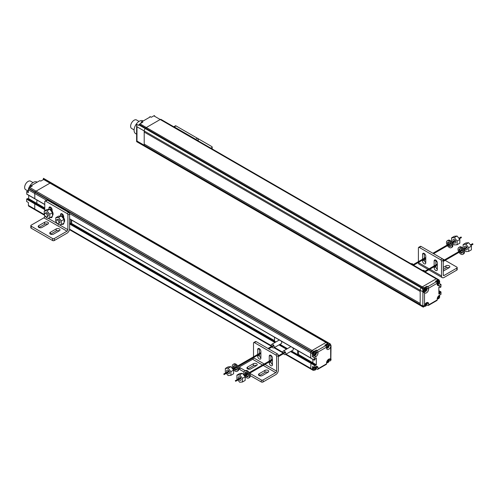 <?xml version="1.0" encoding="UTF-8"?>
<svg xmlns="http://www.w3.org/2000/svg" width="498" height="498" viewBox="0 0 498 498"><rect width="100%" height="100%" fill="white"/><g stroke="black" fill="none" stroke-linecap="round" stroke-linejoin="round"><path stroke-width="0.75" d="M36.889 200.009L36.821 203.663L36.889 200.009M28.548 199.181L44.77 208.519M44.77 208.544L35.551 203.221L34.985 203.47L35.619 203.371M28.728 206.135L35.09 209.807A1.637 0.946 -60 0 1 34.841 209.521A1.637 0.946 120 0 0 35.09 209.807L28.728 206.135A1.637 0.946 -60 0 1 28.392 205.388L28.392 202.537L26.662 201.534L26.662 199.2L34.748 203.875L34.748 209.06A1.637 0.946 120 0 0 34.841 209.521A1.637 0.946 -60 0 1 34.748 209.06L34.748 203.875L44.77 209.658M30.484 187.049A3.187 1.843 120 0 0 30.484 186.987L30.739 185.486L31.355 185.542L39.877 180.625L40.749 181.123L43.612 179.467A2.453 1.413 -60 0 1 44.347 179.23L51.089 182.891A2.453 1.413 -60 0 1 51.58 183.003A2.453 1.413 120 0 0 51.089 182.891L326.688 342.238A2.453 1.413 120 0 0 325.953 342.475A2.453 1.413 -60 0 1 326.688 342.238L327.074 342.226A2.453 1.413 -60 0 1 327.566 342.338A2.453 1.413 120 0 0 327.074 342.226L328.419 343.24A2.453 1.413 120 0 0 327.69 343.477L324.82 345.133L325.686 345.631L317.164 350.555L316.298 350.057L313.815 351.488A1.637 0.946 120 0 0 312.993 352.347L312.806 352.677A1.637 0.946 120 0 0 312.47 353.817L312.47 356.636L314.201 357.632L314.269 360.154L315.004 359.737L315.134 358.479L316.342 357.969L316.342 364.779L315.134 365.663L315.004 364.561L314.269 364.984L314.201 367.549L312.47 366.547L312.47 369.398A1.637 0.946 120 0 0 312.806 370.145L312.993 370.257A1.637 0.946 120 0 0 313.815 370.176L313.889 370.126M43.612 179.467L49.974 183.139A2.453 1.413 -60 0 1 50.703 182.903A2.453 1.413 120 0 0 50.348 182.971A2.453 1.413 120 0 0 49.974 183.139L36.099 191.151A1.637 0.946 120 0 0 35.657 191.506A1.637 0.946 120 0 0 35.277 192.01A1.637 0.946 -60 0 1 36.099 191.151L49.974 183.139L325.953 342.475L312.078 350.486A1.637 0.946 120 0 0 311.262 351.351L311.069 351.675A1.637 0.946 120 0 0 310.733 352.814A1.637 0.946 -60 0 1 311.069 351.675L311.262 351.351A1.637 0.946 -60 0 1 312.078 350.486L325.953 342.475L327.69 343.477M312.806 352.677L35.09 192.34L35.277 192.01L35.09 192.34A1.637 0.946 120 0 0 34.841 192.919A1.637 0.946 -60 0 1 35.09 192.34L28.728 188.667L28.921 188.344A1.637 0.946 -60 0 1 29.737 187.478L32.221 186.047L31.355 185.542M26.892 194.127L26.662 191.624L28.392 192.626L28.392 189.806L34.748 193.479A1.637 0.946 -60 0 1 34.841 192.919A1.637 0.946 120 0 0 34.748 193.479L34.816 198.814L34.748 193.479L46.482 200.252M314.201 360.004L310.802 358.155L310.733 352.814L310.733 358.006L69.62 218.796M311.262 369.255L285.578 354.427L311.262 369.255M312.47 369.398L310.733 368.396A1.637 0.946 120 0 0 311.069 369.143A1.637 0.946 -60 0 1 310.733 368.396L310.964 362.812L310.733 368.396L286.057 354.153M314.431 364.81L310.964 362.812L311.53 362.556L310.964 362.812L291.013 351.289M312.62 363.185L312.875 362.774L312.62 363.185M316.342 364.779L312.875 362.774L312.875 359.351L312.875 362.774L298.514 354.483M35.09 209.807L44.72 215.366L35.09 209.807M69.496 229.671L271.597 346.353L69.496 229.671M274.024 347.753L283.157 353.026L274.024 347.753M45.916 216.786A2.042 1.183 -120 0 0 46.937 216.885A2.042 1.183 -120 0 0 47.248 215.248A2.042 1.183 -120 0 0 45.916 213.449A2.042 1.183 -120 0 0 44.895 213.349A2.042 1.183 -120 0 0 44.577 214.987A2.042 1.183 -120 0 0 45.916 216.786M70.766 223.552L70.766 219.574M71.264 223.839L71.637 223.627L71.637 220.072M57.475 220.122A2.042 1.183 -120 0 0 56.455 220.023A2.042 1.183 -120 0 0 56.137 221.66A2.042 1.183 -120 0 0 57.475 223.459A2.042 1.183 -120 0 0 58.496 223.565A2.042 1.183 -120 0 0 58.808 221.921A2.042 1.183 -120 0 0 57.475 220.122M50.69 209.602L50.69 207.249M52.134 211.09L52.134 209.913A2.247 1.295 60 0 0 51.157 207.654A2.247 1.295 60 0 0 49.427 207.05A2.247 1.295 60 0 0 48.96 208.077L48.96 209.204M45.019 201.092L46.756 200.09A1.226 0.71 60 0 1 47.366 200.152L68.755 212.497A1.226 0.71 60 0 1 69.62 214.003L69.62 228.682A3.679 2.123 120 0 1 68.861 231.246A3.679 2.123 120 0 1 67.018 233.189L54.307 240.528A1.226 0.71 180 0 1 52.57 240.528L31.187 228.184A1.226 0.71 180 0 1 30.826 227.679L30.826 225.681A1.226 0.71 0 0 0 31.187 226.179L52.57 238.53A1.226 0.71 0 0 0 54.307 238.53L67.018 231.184A1.226 0.71 -60 0 0 67.635 230.537A1.226 0.71 -60 0 0 67.884 229.684L67.884 214.999A1.226 0.71 -120 0 0 67.018 213.499L45.635 201.155A1.226 0.71 -120 0 0 45.019 201.092A1.226 0.71 -120 0 0 44.77 201.653L44.77 210.747M62.25 216.275L62.25 213.922M50.522 217.489A2.247 1.295 60 0 0 51.674 217.614A2.247 1.295 60 0 0 52.134 216.586L52.134 216.562M30.826 225.681A1.226 0.71 0 0 1 31.187 225.177L43.899 217.838A1.226 0.71 120 0 0 44.515 217.19A1.226 0.71 120 0 0 44.77 216.337L44.77 215.472M62.082 224.162A2.247 1.295 60 0 0 63.234 224.287A2.247 1.295 60 0 0 63.694 223.26L63.694 223.235M63.694 217.763L63.694 216.586A2.247 1.295 60 0 0 62.717 214.327A2.247 1.295 60 0 0 60.98 213.723A2.247 1.295 60 0 0 60.519 214.75L60.519 215.877M38.993 227.511L44.621 224.262A2.247 1.295 0 0 1 47.652 224.181M50.553 234.185L56.181 230.935A2.247 1.295 0 0 1 59.212 230.854M53.585 234.104L59.362 230.767A2.247 1.295 180 0 0 60.021 229.852A2.247 1.295 180 0 0 58.633 228.65A2.247 1.295 180 0 0 56.181 228.931L50.404 232.267A2.247 1.295 180 0 0 49.744 233.189A2.247 1.295 180 0 0 51.132 234.39A2.247 1.295 180 0 0 53.585 234.104M42.025 227.43L47.802 224.094A2.247 1.295 180 0 0 48.462 223.179A2.247 1.295 180 0 0 47.073 221.977A2.247 1.295 180 0 0 44.621 222.257L38.844 225.594A2.247 1.295 180 0 0 38.184 226.515A2.247 1.295 180 0 0 39.572 227.711A2.247 1.295 180 0 0 42.025 227.43M60.227 216.014L60.264 215.989A3.629 2.098 60 0 1 62.082 216.169A3.629 2.098 60 0 1 64.41 219.245A3.629 2.098 60 0 1 64.03 222.189M56.455 220.023L57.525 219.4A2.042 1.183 60 0 1 58.546 219.506A2.042 1.183 60 0 1 59.885 221.305A2.042 1.183 60 0 1 59.567 222.942L58.496 223.565M55.782 217.732L58.546 217.489L61.31 220.925L61.31 224.61L64.03 223.042L64.03 219.357L61.266 215.92L58.503 216.163L55.782 217.732L55.782 221.417L56.274 222.027M57.376 223.403L58.546 224.859L61.31 224.61M61.31 220.925L64.03 219.357M58.546 217.489L61.266 215.92M28.131 190.778A7.358 4.245 -60 0 1 33.304 182.417A7.358 4.245 -60 0 1 36.983 182.05L37.194 182.175M26.662 191.624L28.374 190.634A3.187 1.843 120 0 0 28.392 190.622M26.724 194.145L44.77 204.56M28.567 199.169L28.797 195.341M26.662 199.2L27.527 198.702M27.458 198.553L35.551 203.221M51.817 183.208A2.453 1.413 120 0 0 51.58 183.003L329.937 343.707L329.371 343.396L330.28 344.367L330.33 343.975L331.027 345.961L330.28 344.367M43.401 179.803L43.401 178.29L45.1 179.274A2.453 1.413 -60 0 0 44.733 179.218M43.961 178.67L43.401 178.29L43.961 178.67M28.392 189.806A1.637 0.946 -60 0 1 28.728 188.667M27.851 190.939L25.653 189.663A4.905 2.832 -60 0 1 24.9 185.735A4.905 2.832 -60 0 1 28.106 181.415A4.905 2.832 -60 0 1 30.559 181.172L33.017 182.592M48.667 209.334L48.704 209.316A3.629 2.098 60 0 1 50.522 209.496A3.629 2.098 60 0 1 52.85 212.565A3.629 2.098 60 0 1 52.471 215.516M44.895 213.349L45.965 212.727A2.042 1.183 60 0 1 46.986 212.833A2.042 1.183 60 0 1 48.325 214.632A2.042 1.183 60 0 1 48.007 216.269L46.937 216.885M44.222 211.059L46.986 210.81L49.75 214.252L49.75 217.937L52.471 216.369L52.471 212.683L49.707 209.247L46.943 209.49L44.222 211.059L44.222 214.744L44.714 215.354M45.816 216.73L46.986 218.186L49.75 217.937M49.75 214.252L52.471 212.683M46.986 210.81L49.707 209.247M235.722 381.144L235.293 380.69L235.722 381.144M224.162 374.471L223.733 374.017L224.162 374.471M226.939 372.162A2.042 1.183 60 0 1 227.1 370.126A2.042 1.183 60 0 1 228.121 370.226A2.042 1.183 60 0 1 229.46 372.025A2.042 1.183 60 0 1 229.148 373.662A2.042 1.183 60 0 1 228.121 373.562A2.042 1.183 60 0 1 227.3 372.784M225.357 368.452L228.121 368.209L230.885 371.645L230.885 375.33L233.606 373.761L233.606 370.076L230.842 366.64L228.078 366.883L225.357 368.452L225.357 372.137L225.874 372.778M226.329 373.344L228.121 375.579L230.885 375.33M230.885 371.645L233.606 370.076M228.121 368.209L230.842 366.64M234.875 368.408A2.471 1.426 -120 0 0 235.915 369.41A2.471 1.426 -120 0 0 236.681 369.653M233.705 368.259A2.471 1.426 60 0 1 233.873 365.719A2.471 1.426 60 0 1 235.112 365.843A2.471 1.426 60 0 1 236.724 368.022A2.471 1.426 60 0 1 236.345 370.002A2.471 1.426 60 0 1 235.112 369.877A2.471 1.426 60 0 1 234.066 368.875M233.114 364.399L233.917 363.932A3.996 2.303 60 0 1 235.915 364.131A3.996 2.303 60 0 1 238.523 367.655A3.996 2.303 60 0 1 237.913 370.854L237.104 371.321A3.996 2.303 -120 0 0 237.72 368.115A3.996 2.303 -120 0 0 235.112 364.598A3.996 2.303 -120 0 0 233.114 364.399A3.996 2.303 -120 0 0 232.94 368.701M234.346 365.6A2.471 1.426 -120 0 0 234.514 367.792M233.301 369.317A3.996 2.303 -120 0 0 235.112 371.122A3.996 2.303 -120 0 0 237.104 371.321M238.498 378.835A2.042 1.183 60 0 1 238.66 376.799A2.042 1.183 60 0 1 239.681 376.899A2.042 1.183 60 0 1 241.02 378.698A2.042 1.183 60 0 1 240.708 380.335A2.042 1.183 60 0 1 239.681 380.235A2.042 1.183 60 0 1 238.859 379.457M236.917 375.131L239.681 374.882L242.445 378.318L242.445 382.003L245.165 380.435L245.165 376.749L242.401 373.313L239.638 373.562L236.917 375.131L236.917 378.816L237.434 379.451M237.888 380.018L239.681 382.252L242.445 382.003M242.445 378.318L245.165 376.749M239.681 374.882L242.401 373.313M246.429 375.081A2.471 1.426 -120 0 0 247.475 376.083A2.471 1.426 -120 0 0 248.241 376.326M245.265 374.932A2.471 1.426 60 0 1 245.433 372.392A2.471 1.426 60 0 1 246.672 372.516A2.471 1.426 60 0 1 248.284 374.695A2.471 1.426 60 0 1 247.904 376.675A2.471 1.426 60 0 1 246.672 376.55A2.471 1.426 60 0 1 245.626 375.548M244.674 371.072L245.477 370.605A3.996 2.303 60 0 1 247.475 370.805A3.996 2.303 60 0 1 250.083 374.328A3.996 2.303 60 0 1 249.473 377.528L248.664 377.994A3.996 2.303 -120 0 0 249.28 374.795A3.996 2.303 -120 0 0 246.672 371.271A3.996 2.303 -120 0 0 244.674 371.072A3.996 2.303 -120 0 0 244.499 375.374M245.906 372.274A2.471 1.426 -120 0 0 246.074 374.465M244.86 375.99A3.996 2.303 -120 0 0 246.672 377.795A3.996 2.303 -120 0 0 248.664 377.994M328.263 347.305L327.977 347.585L327.865 347.013L327.286 347.05L328.076 345.662L328.331 346.197L328.904 345.998L328.263 347.305L327.927 347.106M328.157 346.098L328.506 346.564M328.263 346.982L327.69 346.913M325.935 345.817A2.042 1.183 -60 0 1 327.136 344.379A2.042 1.183 -60 0 1 328.157 344.28L328.636 344.56A2.042 1.183 120 0 0 327.616 344.66A2.042 1.183 120 0 0 326.327 346.322M328.263 361.984L327.977 362.27L327.865 361.697L327.286 361.735L328.076 360.34L328.331 360.882L328.904 360.683L328.263 361.984L327.927 361.791M328.263 361.66L327.69 361.598M329.371 343.396L329.178 343.284A2.453 1.413 120 0 0 328.805 343.228M329.246 360.708L329.408 360.801A2.453 1.413 -120 0 0 330.392 360.801A2.453 1.413 60 0 0 330.846 360.154L331.033 345.649L330.342 343.987M317.164 350.555L318.029 352.055L326.551 347.137L326.551 348.096A3.094 1.787 -60 0 0 327.192 349.422A3.094 1.787 -60 0 0 330.672 346.801L330.865 345.892M330.846 360.16L330.672 359.413A3.094 1.787 -60 0 0 330.274 359.014A3.094 1.787 -60 0 0 327.927 359.799A3.094 1.787 -60 0 0 326.539 362.861L326.539 363.826A1.226 0.71 60 0 1 326.29 364.387L317.761 369.311A1.226 0.71 -120 0 0 318.017 368.75L318.017 367.779L316.28 366.908M330.909 360.085L331.027 359.755M331.033 359.544L331.027 359.12M291.517 351.003L311.599 362.712M326.545 362.824L326.607 362.787A2.042 1.183 120 0 0 327.155 362.855M329.166 359.88L329.166 359.133A3.094 1.787 120 0 0 329.141 358.971M316.33 368.775L317.151 369.248A1.226 0.71 -120 0 0 317.761 369.311M316.28 366.783A3.187 1.843 120 0 0 316.236 366.422M311.069 369.143L312.806 370.145L311.069 369.143M316.298 350.057L316.292 351.999A3.187 1.843 120 0 1 316.274 352.217M312.47 356.636L314.182 355.647A3.187 1.843 120 0 0 314.282 355.578M326.551 347.137L325.686 345.631M329.178 343.284L329.178 344.79A3.094 1.787 120 0 1 329.128 345.114M326.588 348.463A3.094 1.787 120 0 0 326.912 348.32A3.094 1.787 120 0 0 327.043 348.245M330.859 345.768L329.178 344.79M314.201 367.549L315.906 366.565A3.187 1.843 -60 0 1 317.363 366.484A3.187 1.843 -60 0 1 318.017 367.779M318.029 352.055L318.029 352.995A3.187 1.843 -60 0 1 315.919 356.649L314.201 357.632M314.182 355.647L315.913 356.649M318.029 352.995L316.292 351.999M329.166 359.133L330.859 360.023M330.398 360.795L330.398 360.795A2.453 1.413 -120 0 0 330.853 360.11M315.545 354.644L315.259 354.931L315.147 354.358L314.568 354.395L315.402 352.976L315.62 353.536L316.186 353.337L315.545 354.644L315.209 354.452M315.446 353.437L315.788 353.904M315.545 354.321L314.973 354.252M316.274 352.347A2.042 1.183 120 0 0 315.925 351.899L316.547 353.113L315.24 355.373L313.398 355.161A2.042 1.183 -60 0 1 313.086 353.524A2.042 1.183 -60 0 1 314.419 351.725A2.042 1.183 -60 0 1 315.439 351.619L315.925 351.899A2.042 1.183 120 0 0 314.904 351.999A2.042 1.183 120 0 0 313.566 353.804A2.042 1.183 120 0 0 313.877 355.441A2.042 1.183 120 0 0 314.443 355.516M315.545 369.329L315.259 369.609L315.147 369.037L314.568 369.074L315.402 367.661L315.62 368.221L316.186 368.022L315.545 369.329L315.209 369.13M315.545 369.006L314.973 368.937M314.07 367.468A2.042 1.183 120 0 0 313.877 370.12L313.398 369.846A2.042 1.183 -60 0 1 313.584 367.194M281.289 341.118A2.042 1.183 60 0 1 281.326 343.539L273.813 347.872A2.042 1.183 -120 0 0 274.124 346.235A2.042 1.183 -120 0 0 272.792 344.435A2.042 1.183 -120 0 0 271.771 344.336A2.042 1.183 -120 0 0 271.609 346.378M271.964 346.994A2.042 1.183 -120 0 0 272.792 347.772A2.042 1.183 -120 0 0 273.813 347.872M271.771 344.336L279.285 339.997A2.042 1.183 60 0 1 279.322 339.978M297.642 354.539L297.642 350.555M274.523 337.208L274.523 341.192M283.524 353.667A2.042 1.183 -120 0 0 284.352 354.445A2.042 1.183 -120 0 0 285.373 354.545A2.042 1.183 -120 0 0 285.684 352.908A2.042 1.183 -120 0 0 284.352 351.109A2.042 1.183 -120 0 0 283.331 351.009L290.844 346.67A2.042 1.183 60 0 1 290.876 346.652M292.849 347.791A2.042 1.183 60 0 1 292.886 350.212L285.373 354.545M316.112 365.177L298.159 354.819L298.514 354.613L298.514 351.059M283.331 351.009A2.042 1.183 -120 0 0 283.169 353.051M260.877 357.869A2.247 1.295 -120 0 1 259.433 355.211L259.433 354.234M259.433 353.406L259.433 348.706M257.696 355.23L257.696 356.207A2.247 1.295 60 0 0 258.68 358.473A2.247 1.295 60 0 0 260.41 359.077A2.247 1.295 60 0 0 260.877 358.043L260.877 351.37A2.247 1.295 60 0 0 259.894 349.11A2.247 1.295 60 0 0 258.163 348.507A2.247 1.295 60 0 0 257.696 349.534L257.696 354.408M249.66 373.257L261.307 379.986A1.226 0.71 0 0 0 263.044 379.986L275.761 372.641A1.226 0.71 -60 0 0 276.371 371.994A1.226 0.71 -60 0 0 276.627 371.141L276.627 356.462A1.226 0.71 -120 0 0 275.761 354.956L254.372 342.612A1.226 0.71 -120 0 0 253.762 342.549L255.493 341.547A1.226 0.71 60 0 1 256.109 341.609L277.492 353.96A1.226 0.71 60 0 1 278.357 355.46L278.357 370.139A3.679 2.123 120 0 1 277.598 372.703A3.679 2.123 120 0 1 275.761 374.645L263.044 381.985A1.226 0.71 180 0 1 261.307 381.985L250.301 375.629M270.993 360.907L270.993 361.884A2.247 1.295 -120 0 0 272.437 364.542M270.993 360.079L270.993 355.385M245.271 370.73L239.924 367.636A1.226 0.71 0 0 1 239.563 367.138A1.226 0.71 0 0 1 239.924 366.64L252.642 359.295A1.226 0.71 120 0 0 253.252 358.647A1.226 0.71 120 0 0 253.507 357.794L253.507 357.651M253.507 356.823L253.507 343.11A1.226 0.71 -120 0 1 253.762 342.549M269.256 361.903L269.256 362.88A2.247 1.295 60 0 0 270.24 365.146A2.247 1.295 60 0 0 271.97 365.75A2.247 1.295 60 0 0 272.437 364.717L272.437 358.043A2.247 1.295 60 0 0 271.454 355.784A2.247 1.295 60 0 0 269.723 355.18A2.247 1.295 60 0 0 269.256 356.207L269.256 361.081M243.983 371.981L239.924 369.641A1.226 0.71 180 0 1 239.563 369.143L239.563 367.138M245.732 372.99L247.176 373.83M247.736 368.968L253.364 365.719A2.247 1.295 0 0 1 256.389 365.638M259.296 375.641L264.924 372.392A2.247 1.295 0 0 1 267.949 372.311M262.322 375.56L268.098 372.224A2.247 1.295 180 0 0 268.758 371.309A2.247 1.295 180 0 0 267.37 370.107A2.247 1.295 180 0 0 264.924 370.394L259.141 373.73A2.247 1.295 180 0 0 258.487 374.645A2.247 1.295 180 0 0 259.869 375.847A2.247 1.295 180 0 0 262.322 375.56M250.762 368.887L256.538 365.551A2.247 1.295 180 0 0 257.198 364.636A2.247 1.295 180 0 0 255.81 363.434A2.247 1.295 180 0 0 253.364 363.714L247.581 367.057A2.247 1.295 180 0 0 246.927 367.972A2.247 1.295 180 0 0 248.315 369.174A2.247 1.295 180 0 0 250.762 368.887M136.701 141.706L144.713 146.331A2.453 1.413 -60 0 1 144.476 146.132A2.453 1.413 120 0 0 144.713 146.331L420.698 305.672A2.453 1.413 -60 0 1 420.188 304.546L420.188 291.405L144.202 132.07L144.202 145.211L144.202 130.943L144.202 132.07L420.188 291.405L420.188 290.278A2.453 1.413 -60 0 1 421.19 287.888A2.453 1.413 120 0 0 420.188 290.278L420.188 304.546A2.453 1.413 120 0 0 420.698 305.672A2.453 1.413 120 0 0 421.19 305.784M420.188 303.419L144.202 144.084L420.188 303.419M141.102 123.187A3.094 1.787 120 0 0 141.102 123.143L141.351 121.624L141.967 121.686L150.489 116.762L151.355 117.26L153.838 115.829L160.2 119.501A1.637 0.946 -60 0 1 161.016 119.42L161.016 119.42A1.637 0.946 120 0 0 160.642 119.346A1.637 0.946 120 0 0 160.2 119.501L146.325 127.513L160.2 119.501L436.18 278.836L422.304 286.848A2.453 1.413 120 0 0 421.576 287.458L421.19 287.888L421.576 287.458A2.453 1.413 -60 0 1 422.304 286.848L436.18 278.836A1.637 0.946 -60 0 1 437.001 278.756L437.001 278.756A1.637 0.946 120 0 0 436.18 278.836L437.916 279.839L435.433 281.27L436.298 281.775L427.776 286.692L426.904 286.194L424.041 287.85A2.453 1.413 120 0 0 423.306 288.46L422.92 288.89A2.453 1.413 120 0 0 422.553 289.375L424.221 291.784L423.549 292.544L422.709 290.558L423.549 292.544M422.927 291.641L422.79 306.052L144.202 145.211A2.453 1.413 120 0 0 144.476 146.132A2.453 1.413 -60 0 1 144.202 145.211L136.981 141.04L136.62 141.594L136.62 125.172L136.776 124.382L138.475 125.365A2.453 1.413 -60 0 1 138.849 124.88L139.235 124.45L145.59 128.123A2.453 1.413 -60 0 1 146.325 127.513A2.453 1.413 120 0 0 145.945 127.774A2.453 1.413 120 0 0 145.59 128.123L145.204 128.552L145.59 128.123L423.306 288.46M144.476 129.71A2.453 1.413 -60 0 1 145.204 128.552A2.453 1.413 120 0 0 144.476 129.71A2.453 1.413 120 0 0 144.202 130.943A2.453 1.413 -60 0 1 144.476 129.71M437.188 278.868L161.203 119.526M134.099 129.897L131.64 128.478A4.905 2.832 -60 0 1 130.887 124.544A4.905 2.832 -60 0 1 134.093 120.223A4.905 2.832 -60 0 1 136.545 119.981L139.004 121.4M136.62 134.186L135.612 133.601A7.358 4.245 -60 0 1 134.485 127.706A7.358 4.245 -60 0 1 139.291 121.226A7.358 4.245 -60 0 1 142.97 120.858M136.62 125.228L136.981 126.772L422.79 291.778M141.967 121.686L142.833 122.184L139.963 123.84A2.453 1.413 -60 0 0 139.235 124.45M150.489 116.762L149.879 116.7L149.624 117.26M153.838 115.829A1.637 0.946 -60 0 1 154.66 115.748M144.713 146.331A2.453 1.413 120 0 0 145.204 146.449M196.112 139.683A1.226 0.71 -120 0 0 195.639 139.241L174.25 126.897A1.226 0.71 -120 0 0 173.777 126.785M173.752 126.772L175.371 125.832A1.226 0.71 60 0 1 175.987 125.894L197.37 138.245A1.226 0.71 60 0 1 198.235 139.745L198.235 140.909M210.81 148.167L211.818 147.589A1.226 0.71 0 0 0 212.179 147.084A1.226 0.71 0 0 0 211.818 146.586L197.389 138.251M461.036 237.129L461.285 237.571M472.596 243.802L472.845 244.244M422.709 290.558L423.2 290.272M423.655 290.459L422.746 289.487M424.221 291.784L424.52 292.619A3.094 1.787 -60 0 0 424.912 293.005A3.094 1.787 -60 0 0 427.259 292.214A3.094 1.787 -60 0 0 428.641 289.151L426.911 288.149L426.904 286.194M424.29 292.052A3.094 1.787 120 0 0 424.819 291.791A3.094 1.787 120 0 0 425.012 291.666M426.879 288.491A3.094 1.787 120 0 0 426.911 288.149M427.776 286.692L428.386 287.34L428.641 289.151M426.78 304.95L427.788 305.374A1.226 0.71 -120 0 0 428.398 305.436L436.927 300.512A1.226 0.71 60 0 0 437.182 299.952L437.182 298.981A3.187 1.843 -60 0 1 439.292 295.326L440.998 294.343L440.998 292.009L440.195 292.282L439.896 293.708L438.856 294.044L438.856 287.234L440.058 286.35L440.195 287.452L440.929 287.029L440.998 284.433L439.28 285.422A3.187 1.843 -60 0 1 437.823 285.51A3.187 1.843 -60 0 1 437.169 284.209L436.914 282.422L436.298 281.775M422.79 306.052L423.549 305.697L424.196 306.226L424.52 305.23A3.094 1.787 -60 0 1 428.019 302.579A3.094 1.787 -60 0 1 428.654 303.905L428.654 304.869A1.226 0.71 -120 0 1 428.398 305.436M437.182 298.949L437.219 298.925A2.042 1.183 120 0 0 438.228 298.819A2.042 1.183 120 0 0 438.495 298.638M424.153 306.469L424.501 306.27M439.261 280.704L439.261 280.617A1.637 0.946 120 0 0 438.925 279.864L161.016 119.42L438.732 279.758A1.637 0.946 120 0 0 437.916 279.839M426.923 303.313L426.923 302.902A3.094 1.787 120 0 0 426.886 302.541M426.923 304.869L426.923 304.533M424.271 306.133L424.489 306.264A2.042 1.183 120 0 1 424.284 306.083L424.252 306.189A2.453 1.413 60 0 1 423.792 306.874A2.453 1.413 60 0 1 423.786 306.88A2.453 1.413 -120 0 1 423.642 306.942L422.808 306.874M423.213 307.117L422.709 306.706L422.927 306.326M423.549 305.697L422.709 306.706M426.923 302.902L428.654 303.905M423.792 306.874L423.786 306.88A2.453 1.413 -120 0 0 424.234 306.239L424.196 306.226M423.642 306.942L424.234 306.239M437.213 284.563A3.187 1.843 120 0 0 437.549 284.42L437.717 284.321M440.998 284.433L439.261 283.43M439.28 285.422L437.549 284.42M422.59 260.031L422.59 261.008A2.247 1.295 60 0 0 423.568 263.274A2.247 1.295 60 0 0 425.304 263.872A2.247 1.295 60 0 0 425.771 262.844L425.771 256.171A2.247 1.295 60 0 0 424.788 253.912A2.247 1.295 60 0 0 423.057 253.308A2.247 1.295 60 0 0 422.59 254.335L422.59 259.209M425.771 262.67A2.247 1.295 -120 0 1 424.321 260.006L424.321 259.028M424.321 258.207L424.321 253.507M428.759 269.816L442.28 277.629A3.679 2.123 120 0 1 441.521 275.942L441.521 261.257A1.226 0.71 -120 0 0 440.649 259.757L419.266 247.413A1.226 0.71 -120 0 0 418.656 247.35A1.226 0.71 -120 0 0 418.401 247.911L418.401 261.624M418.401 262.452L418.401 262.595A3.679 2.123 -60 0 0 419.16 264.276L428.043 269.406M434.15 266.704L434.15 267.681A2.247 1.295 60 0 0 435.128 269.947A2.247 1.295 60 0 0 436.864 270.545A2.247 1.295 60 0 0 437.325 269.518L437.325 262.844A2.247 1.295 60 0 0 436.348 260.585A2.247 1.295 60 0 0 434.617 259.981A2.247 1.295 60 0 0 434.15 261.008L434.15 265.882M418.656 247.35L420.387 246.348A1.226 0.71 60 0 1 421.003 246.41L442.386 258.755A1.226 0.71 60 0 1 443.251 260.261L443.251 274.94A1.226 0.71 -60 0 0 443.506 275.5L443.506 275.5A1.226 0.71 -60 0 0 444.116 275.444L456.834 268.098A1.226 0.71 0 0 0 457.195 267.6A1.226 0.71 0 0 0 456.834 267.102L445.15 260.354M435.881 265.708L435.881 266.685A2.247 1.295 -120 0 0 437.325 269.343M435.881 264.88L435.881 260.18M457.195 267.6L457.195 269.605A1.226 0.71 180 0 1 456.834 270.103L444.116 277.442A3.679 2.123 120 0 1 442.28 277.629M436.565 260.834A2.247 1.295 0 0 0 435.881 260.796M443.251 269.437L445.996 267.849A2.247 1.295 0 0 1 449.028 267.768M443.251 271.099A2.247 1.295 180 0 0 443.394 271.018L449.177 267.681A2.247 1.295 180 0 0 449.837 266.766A2.247 1.295 180 0 0 448.449 265.565A2.247 1.295 180 0 0 445.996 265.851L443.251 267.432M425.771 259.34L424.327 260.174M442.405 258.767L444.434 259.944M435.881 262.01L436.933 261.406M411.18 263.847L411.385 263.728A2.042 1.183 60 0 1 412.406 263.828A2.042 1.183 60 0 1 413.601 265.247M422.74 270.52L422.945 270.402A2.042 1.183 60 0 1 423.966 270.501A2.042 1.183 60 0 1 425.161 271.92L437.325 264.874M459.442 251.278A2.471 1.426 60 0 1 459.604 248.739A2.471 1.426 60 0 1 460.843 248.863A2.471 1.426 60 0 1 462.455 251.042A2.471 1.426 60 0 1 462.076 253.021A2.471 1.426 60 0 1 460.843 252.903A2.471 1.426 60 0 1 459.797 251.901M460.606 251.434A2.471 1.426 -120 0 0 461.646 252.436A2.471 1.426 -120 0 0 462.412 252.673M459.032 252.343A3.996 2.303 -120 0 0 460.843 254.142A3.996 2.303 -120 0 0 462.841 254.341A3.996 2.303 -120 0 0 463.451 251.141A3.996 2.303 -120 0 0 460.843 247.618A3.996 2.303 -120 0 0 458.845 247.425A3.996 2.303 -120 0 0 458.677 251.72M460.077 248.626A2.471 1.426 -120 0 0 460.245 250.811M458.845 247.425L459.654 246.958A3.996 2.303 60 0 1 461.646 247.157A3.996 2.303 60 0 1 464.261 250.675A3.996 2.303 60 0 1 463.644 253.874L462.841 254.341M464.734 248.222A2.042 1.183 60 0 1 464.895 246.18A2.042 1.183 60 0 1 465.916 246.28A2.042 1.183 60 0 1 467.255 248.085A2.042 1.183 60 0 1 466.937 249.722A2.042 1.183 60 0 1 465.916 249.623A2.042 1.183 60 0 1 465.088 248.844M464.124 249.405L465.916 251.639L468.68 251.39L471.401 249.822L471.401 246.137L468.637 242.7L465.873 242.943L463.152 244.512L463.152 248.197L463.669 248.838M468.68 251.39L468.68 247.705L465.916 244.263L463.152 244.512M465.916 244.263L468.637 242.7M468.68 247.705L471.401 246.137M447.883 244.605A2.471 1.426 60 0 1 448.044 242.065A2.471 1.426 60 0 1 449.283 242.19A2.471 1.426 60 0 1 450.895 244.369A2.471 1.426 60 0 1 450.516 246.348A2.471 1.426 60 0 1 449.283 246.23A2.471 1.426 60 0 1 448.237 245.221M449.047 244.761A2.471 1.426 -120 0 0 450.092 245.763A2.471 1.426 -120 0 0 450.852 246M447.472 245.663A3.996 2.303 -120 0 0 449.283 247.469A3.996 2.303 -120 0 0 451.281 247.668A3.996 2.303 -120 0 0 451.891 244.468A3.996 2.303 -120 0 0 449.283 240.945A3.996 2.303 -120 0 0 447.285 240.752A3.996 2.303 -120 0 0 447.117 245.047M448.517 241.953A2.471 1.426 -120 0 0 448.686 244.138M447.285 240.752L448.094 240.285A3.996 2.303 60 0 1 450.092 240.484A3.996 2.303 60 0 1 452.701 244.001A3.996 2.303 60 0 1 452.084 247.201L451.281 247.668M453.174 241.549A2.042 1.183 60 0 1 453.336 239.507A2.042 1.183 60 0 1 454.357 239.606A2.042 1.183 60 0 1 455.695 241.412A2.042 1.183 60 0 1 455.384 243.049A2.042 1.183 60 0 1 454.357 242.943A2.042 1.183 60 0 1 453.529 242.165M452.564 242.725L454.357 244.96L457.12 244.717L459.841 243.149L459.841 239.463L457.077 236.021L454.313 236.27L451.593 237.839L451.593 241.524L452.109 242.165M457.12 244.717L457.12 241.032L454.357 237.59L451.593 237.839M454.357 237.59L457.077 236.021M457.12 241.032L459.841 239.463M425.971 305.741L425.261 305.006L425.827 305.336M425.995 303.656A1.363 0.784 120 0 0 425.031 305.324A1.363 0.784 120 0 0 425.995 305.884A1.363 0.784 120 0 0 426.954 304.216A1.363 0.784 120 0 0 425.995 303.656M425.292 305.367L426.157 303.88M426.4 304.346L426.805 304.278M425.585 303.55L425.939 303.687M424.595 305.031L425.037 305.218L424.62 304.981M424.489 306.264A2.042 1.183 120 0 0 425.51 306.158A2.042 1.183 120 0 0 425.778 305.977M426.929 303.979A2.042 1.183 120 0 0 426.531 302.722A2.042 1.183 120 0 0 426.512 302.709L426.531 302.722M438.688 298.402L437.972 297.667L438.545 297.991M438.707 296.316A1.363 0.784 120 0 0 437.748 297.985A1.363 0.784 120 0 0 438.707 298.539A1.363 0.784 120 0 0 439.672 296.87A1.363 0.784 120 0 0 438.707 296.316M438.003 298.028L438.875 296.54M439.112 297.001L439.522 296.933M439.647 296.64A2.042 1.183 120 0 0 439.248 295.382A2.042 1.183 120 0 0 439.23 295.37L439.248 295.382M425.971 291.056L425.261 290.322L425.827 290.651M425.995 288.977A1.363 0.784 120 0 0 425.031 290.645A1.363 0.784 120 0 0 425.995 291.199A1.363 0.784 120 0 0 426.954 289.531A1.363 0.784 120 0 0 425.995 288.977M425.292 290.683L426.157 289.201M426.4 289.662L426.805 289.593M425.585 288.865L425.248 289.382M424.57 290.266L425.037 290.539L424.57 290.266L425.012 289.799M426.929 289.294A2.042 1.183 120 0 0 426.531 288.037A2.042 1.183 120 0 0 425.51 288.143A2.042 1.183 120 0 0 424.178 289.942A2.042 1.183 120 0 0 424.489 291.579A2.042 1.183 120 0 0 425.51 291.479A2.042 1.183 120 0 0 425.778 291.299M423.586 290.353A2.042 1.183 -60 0 1 425.031 287.863A2.042 1.183 -60 0 1 426.051 287.763L426.531 288.037M438.688 283.717L437.972 282.982L438.545 283.312M438.707 281.631A1.363 0.784 120 0 0 437.748 283.3A1.363 0.784 120 0 0 438.707 283.86A1.363 0.784 120 0 0 439.672 282.192A1.363 0.784 120 0 0 438.707 281.631M438.003 283.343L438.875 281.856M439.112 282.322L439.522 282.254M438.296 281.526L437.966 282.042M437.281 282.926L437.748 283.194L437.281 282.926L437.723 282.459M437.207 284.24L437.169 284.215A2.042 1.183 120 0 0 437.207 284.24A2.042 1.183 120 0 0 438.228 284.134A2.042 1.183 120 0 0 438.495 283.953M439.647 281.955A2.042 1.183 120 0 0 439.248 280.698A2.042 1.183 120 0 0 438.228 280.797A2.042 1.183 120 0 0 436.939 282.459M436.547 281.955A2.042 1.183 -60 0 1 437.748 280.523A2.042 1.183 -60 0 1 438.769 280.418L439.248 280.698M63.302 215.148L62.25 214.545M51.742 208.475L50.69 207.871M44.77 204.448L26.662 193.996M274.523 340.638L71.637 223.496M44.77 207.99L28.797 198.764M71.282 223.832L274.523 341.174M27.297 198.565L44.77 208.656M69.62 223.004L275.774 342.026M279.857 344.386L287.334 348.7M291.417 351.059L314.836 364.58M286.929 348.93L279.453 344.616M275.369 342.257L69.62 223.471M44.77 209.123L26.892 198.802M69.62 224.007L274.908 342.524M278.992 344.884L286.462 349.198M290.552 351.557L314.201 365.215M282.945 352.354L274.498 347.48M271.385 345.68L69.589 229.173M44.222 214.526L28.392 205.388M328.419 343.24L44.347 179.23M313.815 351.488L29.737 187.478M28.921 188.344L312.993 352.347M69.552 213.574L312.47 353.817M48.96 208.077L50.547 207.162M67.884 229.684L59.393 224.785M57.7 223.801L47.833 218.105M46.14 217.128L44.77 216.337M60.519 214.75L62.107 213.835M67.884 214.999L69.62 214.003M68.755 212.497L67.018 213.499M45.635 201.155L47.366 200.152M31.187 228.184L31.187 226.179M43.899 217.838L67.018 231.184M56.181 228.931L56.181 230.935M50.404 234.104L50.404 232.267M38.844 227.43L38.844 225.594M44.621 222.257L44.621 224.262M54.307 240.528L54.307 238.53M52.57 238.53L52.57 240.528M328.101 345.494A1.363 0.784 120 0 0 327.136 347.162A1.363 0.784 120 0 0 328.101 347.716A1.363 0.784 120 0 0 329.06 346.048A1.363 0.784 120 0 0 328.101 345.494M328.263 346.042L327.939 345.855M328.468 346.197L328.805 346.39M327.373 346.845L327.69 347.031M328.985 345.008A2.042 1.183 120 0 0 328.636 344.56L329.259 345.774L327.958 348.034L326.595 348.096A2.042 1.183 120 0 0 327.155 348.177M328.101 360.179A1.363 0.784 120 0 0 327.136 361.847A1.363 0.784 120 0 0 328.101 362.401A1.363 0.784 120 0 0 329.06 360.733A1.363 0.784 120 0 0 328.101 360.179M328.263 360.726L327.939 360.54M328.468 360.882L328.805 361.075M328.506 361.243L327.933 360.913M327.373 361.529L327.69 361.716M328.985 359.687A2.042 1.183 120 0 0 328.636 359.239A2.042 1.183 120 0 0 328.618 359.232L329.259 360.452L327.958 362.712L326.545 362.756A2.042 1.183 120 0 0 326.595 362.781M330.672 346.801L330.672 359.413M326.539 363.826L318.017 368.75M315.383 352.833A1.363 0.784 120 0 0 314.419 354.501A1.363 0.784 120 0 0 315.383 355.062A1.363 0.784 120 0 0 316.348 353.393A1.363 0.784 120 0 0 315.383 352.833M315.545 353.381L315.222 353.194M315.751 353.543L316.087 353.729M314.655 354.19L314.979 354.371M315.383 367.518A1.363 0.784 120 0 0 314.419 369.186A1.363 0.784 120 0 0 315.383 369.74A1.363 0.784 120 0 0 316.348 368.072A1.363 0.784 120 0 0 315.383 367.518M315.545 368.066L315.222 367.879M315.751 368.221L316.087 368.414M315.788 368.588L315.215 368.259M314.655 368.869L314.979 369.055M316.274 367.032A2.042 1.183 120 0 0 315.925 366.584A2.042 1.183 120 0 0 315.9 366.565L316.547 367.798L315.24 370.051L313.877 370.12A2.042 1.183 120 0 0 314.443 370.201M259.433 355.211L257.696 356.207M257.696 349.534L259.284 348.619M276.627 371.141L264.942 364.399M264.226 363.982L253.507 357.794M269.256 356.207L270.844 355.292M270.993 361.884L269.256 362.88M276.627 356.462L278.357 355.46M277.492 353.96L275.761 354.956M254.372 342.612L256.109 341.609M239.924 369.641L239.924 367.636M252.642 359.295L262.496 364.984M263.205 365.395L275.761 372.641M264.924 370.394L264.924 372.392M259.141 375.56L259.141 373.73M247.581 368.887L247.581 367.057M253.364 363.714L253.364 365.719M263.044 381.985L263.044 379.986M261.307 379.986L261.307 381.985M424.041 287.85L139.963 123.84M422.92 288.89L138.849 124.88M136.981 141.04L136.981 126.772M197.37 138.245L195.639 139.241M197.227 140.324L198.235 139.745M211.818 147.589L211.818 148.753M174.25 126.897L175.987 125.894M428.641 288.193L437.169 283.275M437.182 299.952L428.654 304.869M424.52 305.23L424.52 292.619M438.856 290.776L440.761 291.878M440.126 287.302L439.205 286.767M438.856 293.11L439.896 293.708M440.126 293.31L438.856 292.575M438.856 291.772L440.126 292.507M440.357 292.108L438.856 291.243M422.59 254.335L424.178 253.42M424.321 260.006L422.59 261.008M441.521 275.942L429.836 269.194M429.12 268.783L418.401 262.595M435.881 266.685L434.15 267.681M434.15 261.008L435.738 260.093M442.386 258.755L440.649 259.757M441.521 261.257L443.251 260.261M456.834 268.098L456.834 270.103M444.116 275.444L443.251 274.94M445.996 265.851L445.996 267.849M419.266 247.413L421.003 246.41M425.89 303.724L425.529 303.519M425.504 303.55L425.852 303.755M424.757 304.676L425.099 304.876M425.037 305.174L424.638 304.944M426.157 304.203L425.834 304.017M438.875 296.864L438.551 296.677M425.89 289.045L425.435 288.784M425.398 288.809L425.852 289.07M425.622 289.276L425.248 289.058M424.713 289.973L425.099 290.191M425.037 290.49L424.57 290.222M426.157 289.525L425.834 289.338M438.601 281.7L438.153 281.445M438.109 281.463L438.564 281.731M438.34 281.93L437.966 281.719M437.431 282.627L437.81 282.852M437.754 283.15L437.281 282.876M438.875 282.179L438.551 281.993M50.69 207.983L51.823 208.631M62.25 214.657L63.383 215.304M69.62 218.908L314.269 360.154M69.62 222.892L275.867 341.97M279.957 344.33L287.427 348.644M52.041 209.222L51.001 209.826M63.601 215.895L62.561 216.499M51.58 183.003L43.569 178.377M235.293 380.69L240.509 377.677M244.194 375.548L247.711 373.519M249.286 372.61L272.437 359.245M278.357 355.827L285.18 351.887M235.647 381.306L240.87 378.293M244.649 376.115L248.072 374.135M249.647 373.226L272.437 360.073M278.357 356.649L285.535 352.509M223.733 374.017L228.949 371.004M232.634 368.875L236.152 366.845M237.727 365.937L260.877 352.572M267.986 348.469L273.62 345.214M224.094 374.633L229.31 371.62M233.089 369.441L236.513 367.462M238.088 366.553L260.877 353.399M268.702 348.88L273.975 345.836M328.331 346.197L327.933 345.967M327.865 347.013L327.46 346.782M328.331 360.882L327.933 360.652M327.865 361.697L327.46 361.467M315.004 364.561L311.53 362.556M315.62 353.536L315.215 353.306M315.147 354.358L314.748 354.122M315.62 368.221L315.215 367.991M315.147 369.037L314.748 368.806M212.179 148.958L212.179 147.084M413.234 264.606L425.771 257.373M432.874 253.264L450.329 243.192M451.898 242.283L455.184 240.385M458.87 238.262L461.111 236.967M413.595 265.229L425.771 258.194M433.59 253.681L450.684 243.815M452.259 242.906L455.546 241.007M459.324 238.822L461.465 237.59M424.794 271.279L437.325 264.046M443.251 260.622L461.889 249.865M463.457 248.956L466.744 247.058M470.429 244.935L472.67 243.64M443.251 261.45L462.244 250.488M463.819 249.579L467.105 247.68M470.884 245.495L473.025 244.263M438.856 290.664L440.929 291.859M420.698 305.672L423.107 307.067M439.105 286.823L440.195 287.452M424.613 305.044L425.031 305.286M425.354 304.944L425.759 305.181M425.827 304.129L426.226 304.359M425.242 305.15L425.778 303.836M438.072 297.605L438.47 297.835M438.545 296.789L438.943 297.02M437.96 297.81L438.495 296.491M425.541 288.772L425.939 289.008M424.613 290.359L425.031 290.602M425.354 290.266L425.759 290.496M425.827 289.45L426.226 289.68M425.242 290.471L425.778 289.151M424.022 291.305L424.489 291.579M438.252 281.432L438.657 281.663M437.325 283.02L437.748 283.262M438.072 282.92L438.47 283.157M438.545 282.105L438.943 282.335M437.96 283.125L438.495 281.812"/></g></svg>
